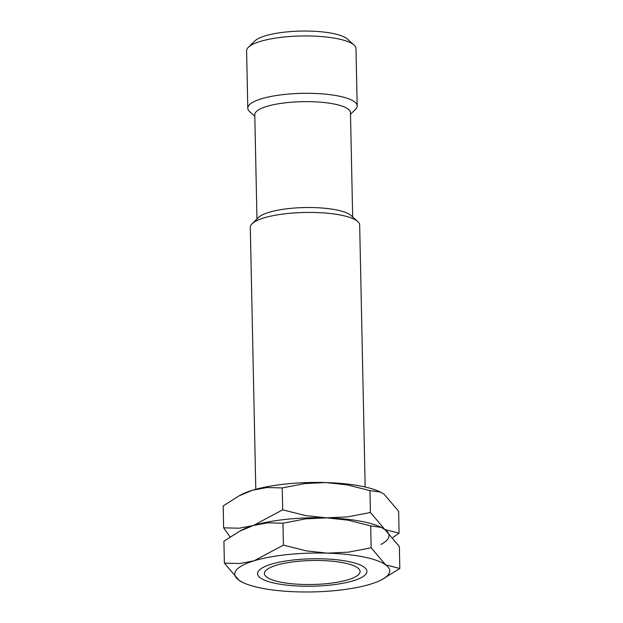<?xml version="1.0" encoding="UTF-8"?>
<svg xmlns="http://www.w3.org/2000/svg" width="623" height="623" viewBox="0 0 623 623"><rect width="100%" height="100%" fill="white"/><g stroke="black" fill="none" stroke-linecap="round" stroke-linejoin="round"><path stroke-width="0.93" d="M280.654 582.131A47.862 12.001 178.8 0 0 358.521 574.64A47.862 12.001 178.8 0 0 343.826 562.865A47.862 12.001 178.8 0 0 286.884 562.818A47.862 12.001 178.8 0 0 266.083 576.571A47.862 12.001 178.8 0 0 280.654 582.131M365.164 487.007L359.673 225.028A54.699 13.714 178.8 0 0 357.734 221.515A54.699 13.714 178.8 0 0 341.085 215.161A54.699 13.714 178.8 0 0 252.089 223.727A54.699 13.714 178.8 0 0 250.298 227.317L255.788 489.304M357.734 221.515L350.998 215.48A47.862 12.001 178.8 0 0 336.428 209.92A47.862 12.001 178.8 0 0 258.561 217.411L252.089 223.727M352.665 216.968L350.476 112.67A47.862 12.001 178.8 0 0 334.216 104.033A47.862 12.001 178.8 0 0 282.787 103.138A47.862 12.001 178.8 0 0 254.776 114.671L256.964 218.977M350.515 114.243L355.39 109.492A54.699 13.714 178.8 0 0 357.181 105.902A54.699 13.714 178.8 0 0 338.585 96.043A54.699 13.714 178.8 0 0 279.813 95.015A54.699 13.714 178.8 0 0 247.798 108.2A54.699 13.714 178.8 0 0 249.737 111.704L254.807 116.252M357.181 105.902L355.974 48.547A54.699 13.714 178.8 0 0 354.035 45.043A54.699 13.714 178.8 0 0 337.386 38.688A54.699 13.714 178.8 0 0 248.39 47.255A54.699 13.714 178.8 0 0 246.599 50.845L247.798 108.2M354.035 45.043L347.307 39.008A47.862 12.001 178.8 0 0 332.737 33.447A47.862 12.001 178.8 0 0 254.862 40.939L248.39 47.255M392.926 537.485L399.086 533.179L384.889 529.534L370.412 512.495L347.782 516.856L326.686 517.853L305.519 515.571L282.686 509.816L253.296 525.524A77.493 19.422 178.8 0 0 241.148 530.453M380.988 527.253A77.493 19.422 178.8 0 0 362.641 521.607A77.493 19.422 178.8 0 0 326.686 517.853A77.493 19.422 178.8 0 0 253.296 525.524L239.045 528.218L223.634 527.829L230.074 536.925M380.56 492.1L379.828 491.749A77.493 19.422 178.8 0 0 361.901 486.314A77.493 19.422 178.8 0 0 325.946 482.56L347.112 484.85L369.953 490.597L380.56 492.1L384.15 494.241L398.627 511.288L399.086 533.179M223.634 527.829L223.174 505.938L238.928 495.916L252.556 490.231A77.493 19.422 178.8 0 0 241.335 494.654L238.928 495.916M252.556 490.231L266.815 487.536L282.227 487.926L304.849 483.557L325.946 482.56A77.493 19.422 178.8 0 0 252.556 490.231M380.926 544.463A77.493 19.422 178.8 0 0 384.889 529.534L399.366 546.581L399.826 568.48L385.629 564.835A77.493 19.422 178.8 0 0 363.38 556.9A77.493 19.422 178.8 0 0 327.425 553.154L306.259 550.864L283.418 545.117L254.036 560.817A77.493 19.422 178.8 0 0 238.85 580.169A77.493 19.422 178.8 0 0 243.172 582.661A77.493 19.422 178.8 0 0 261.099 588.096A77.493 19.422 178.8 0 0 297.054 591.85A77.493 19.422 178.8 0 0 370.444 584.179A77.493 19.422 178.8 0 0 381.665 579.756A77.493 19.422 178.8 0 0 385.629 564.835L371.144 547.788L348.522 552.149L327.425 553.154A77.493 19.422 178.8 0 0 254.036 560.817L239.777 563.511L224.373 563.13L238.85 580.169L243.172 582.661M369.953 490.597L370.412 512.495M282.227 487.926L282.686 509.816M276.145 583.51A54.699 13.714 178.8 0 0 341.225 583.564A54.699 13.714 178.8 0 0 364.985 567.841A54.699 13.714 178.8 0 0 348.335 561.487A54.699 13.714 178.8 0 0 259.339 570.061A54.699 13.714 178.8 0 0 276.145 583.51M381.299 527.393L380.567 527.042A77.493 19.422 178.8 0 0 362.641 521.607A77.493 19.422 178.8 0 0 326.686 517.853L347.852 520.143L370.693 525.89L381.299 527.393L384.889 529.534M224.373 563.13L223.914 541.231L239.668 531.209L253.296 525.524A77.493 19.422 178.8 0 0 242.074 529.947L239.668 531.209M253.296 525.524L267.555 522.829L282.967 523.219L305.589 518.858L326.686 517.853A77.493 19.422 178.8 0 0 253.296 525.524M381.665 579.756L399.826 568.48M370.693 525.89L371.144 547.788M282.967 523.219L283.418 545.117"/></g></svg>
